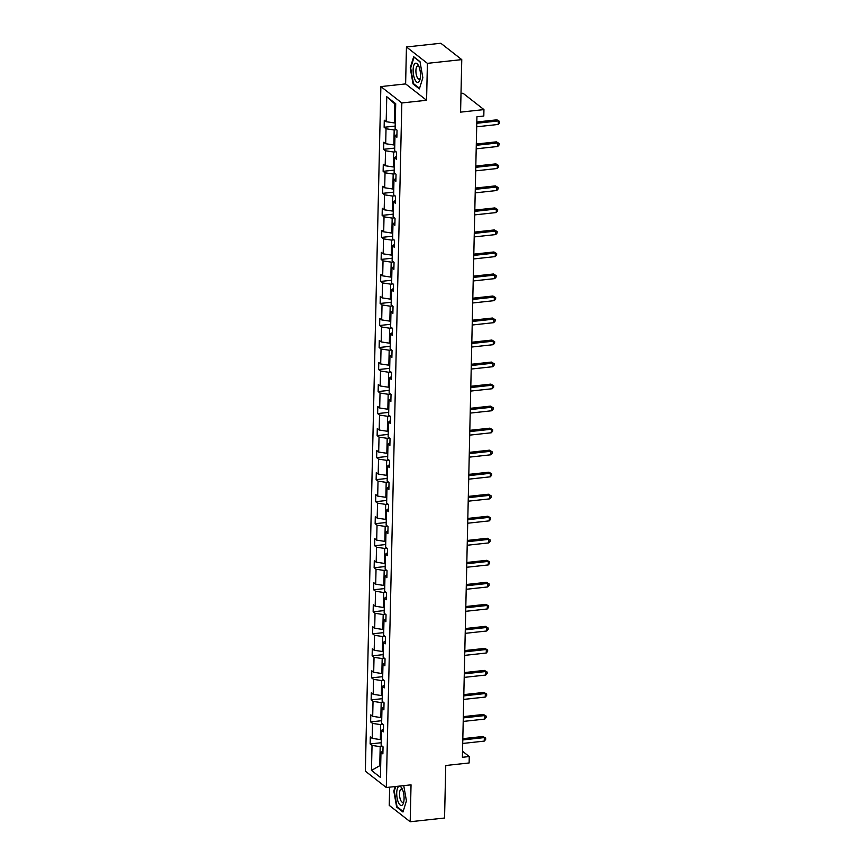 <?xml version="1.0" encoding="UTF-8"?>
<svg xmlns="http://www.w3.org/2000/svg" width="865" height="865" viewBox="0 0 865 865"><rect width="100%" height="100%" fill="white"/><g stroke="black" fill="none" stroke-linecap="round" stroke-linejoin="round"><path stroke-width="1.3" d="M406.453 46.98L405.62 83.905L426.575 100.264L427.407 63.35L406.453 46.98L440.815 43.25L461.769 59.62L460.58 112.136L483.946 109.596L462.991 93.225L461.002 93.442M427.407 63.35L461.769 59.62M389.661 787.161L389.239 805.38L410.194 821.75L444.556 818.02L445.756 765.503L469.122 762.962L469.263 756.54L462.526 751.274M380.87 86.587L365.344 771.158L386.298 787.518L401.836 102.957L380.87 86.587L405.62 83.905M382.492 746.398L380.189 746.646L379.757 765.709L371.463 770.412L372.036 745.425L370.134 743.943L381.206 742.732M380.687 765.612L379.757 765.709L380.665 766.422M380.189 746.646L372.036 745.425M382.99 724.373L380.687 724.632L380.341 739.597L372.199 738.364L370.296 736.883L370.134 743.943M372.199 738.364L372.534 723.399L370.642 721.918L381.703 720.707M383.487 702.358L381.184 702.607L380.849 717.572L372.696 716.339L370.793 714.858L370.642 721.918M372.696 716.339L373.031 701.374L371.139 699.893L382.2 698.693M383.984 680.333L381.681 680.582L381.346 695.547L373.193 694.314L371.301 692.833L371.139 699.893M373.193 694.314L373.529 679.349L371.636 677.868L382.698 676.668M384.482 658.308L382.189 658.557L381.843 673.521L373.691 672.289L371.799 670.808L371.636 677.868M373.691 672.289L374.037 657.324L372.134 655.843L383.206 654.643M384.99 636.283L382.687 636.532L382.341 651.496L374.188 650.264L372.296 648.782L372.134 655.843M374.188 650.264L374.534 635.299L372.631 633.818L383.703 632.618M385.487 614.258L383.184 614.507L382.849 629.471L374.696 628.239L372.793 626.757L372.631 633.818M374.696 628.239L375.032 613.274L373.139 611.793L384.201 610.593M385.985 592.233L383.682 592.482L383.346 607.446L375.194 606.224L373.291 604.743L373.139 611.793M375.194 606.224L375.529 591.26L373.637 589.779L384.698 588.568M386.482 570.208L384.179 570.457L383.844 585.432L375.691 584.199L373.799 582.718L373.637 589.779M375.691 584.199L376.037 569.235L374.134 567.754L385.195 566.543M386.99 548.194L384.687 548.442L384.341 563.407L376.189 562.174L374.296 560.693L374.134 567.754M376.189 562.174L376.535 547.21L374.632 545.729L385.704 544.528M387.488 526.169L385.185 526.417L384.839 541.382L376.697 540.149L374.794 538.668L374.632 545.729M376.697 540.149L377.032 525.185L375.14 523.703L386.201 522.503M387.985 504.144L385.682 504.392L385.347 519.357L377.194 518.124L375.291 516.643L375.14 523.703M377.194 518.124L377.529 503.16L375.637 501.678L386.698 500.478M388.482 482.119L386.179 482.367L385.844 497.332L377.691 496.099L375.799 494.618L375.637 501.678M377.691 496.099L378.027 481.135L376.134 479.653L387.196 478.453M388.98 460.094L386.687 460.342L386.341 475.307L378.189 474.074L376.297 472.593L376.134 479.653M378.189 474.074L378.535 459.11L376.632 457.628L387.704 456.428M389.488 438.068L387.185 438.317L386.839 453.282L378.686 452.06L376.794 450.579L376.632 457.628M378.686 452.06L379.032 437.095L377.129 435.603L388.201 434.403M389.985 416.043L387.682 416.292L387.347 431.257L379.194 430.035L377.291 428.553L377.129 435.603M379.194 430.035L379.53 415.07L377.637 413.589L388.699 412.378M390.483 394.018L388.18 394.278L387.844 409.242L379.692 408.01L377.789 406.528L377.637 413.589M379.692 408.01L380.027 393.045L378.135 391.564L389.196 390.364M390.98 372.004L388.677 372.253L388.342 387.217L380.189 385.985L378.297 384.503L378.135 391.564M380.189 385.985L380.535 371.02L378.632 369.539L389.693 368.339M391.488 349.979L389.185 350.228L388.839 365.192L380.687 363.96L378.794 362.478L378.632 369.539M380.687 363.96L381.032 348.995L379.13 347.514L390.202 346.314M391.986 327.954L389.683 328.203L389.347 343.167L381.195 341.935L379.292 340.453L379.13 347.514M381.195 341.935L381.53 326.97L379.638 325.489L390.699 324.289M392.483 305.929L390.18 306.178L389.845 321.142L381.692 319.909L379.789 318.428L379.638 325.489M381.692 319.909L382.027 304.945L380.135 303.464L391.196 302.263M392.98 283.904L390.677 284.153L390.342 299.117L382.189 297.895L380.297 296.414L380.135 303.464M382.189 297.895L382.525 282.931L380.632 281.439L391.694 280.238M393.489 261.879L391.185 262.127L390.839 277.092L382.687 275.87L380.795 274.389L380.632 281.439M382.687 275.87L383.033 260.906L381.13 259.424L392.202 258.213M393.986 239.854L391.683 240.113L391.337 255.078L383.184 253.845L381.292 252.364L381.13 259.424M383.184 253.845L383.53 238.881L381.627 237.399L392.699 236.199M394.483 217.839L392.18 218.088L391.845 233.053L383.692 231.82L381.789 230.339L381.627 237.399M383.692 231.82L384.028 216.856L382.135 215.374L393.197 214.174M394.981 195.814L392.678 196.063L392.342 211.028L384.19 209.795L382.287 208.314L382.135 215.374M384.19 209.795L384.525 194.83L382.633 193.349L393.694 192.149M395.478 173.789L393.175 174.038L392.84 189.003L384.687 187.77L382.795 186.289L382.633 193.349M384.687 187.77L385.033 172.805L383.13 171.324L394.191 170.124M395.986 151.764L393.683 152.013L393.337 166.977L385.185 165.745L383.292 164.263L383.13 171.324M385.185 165.745L385.531 150.78L383.628 149.299L394.7 148.099M396.484 129.739L394.18 129.988L393.845 144.952L385.693 143.731L383.79 142.238L383.628 149.299M385.693 143.731L386.028 128.766L384.136 127.274L395.197 126.074M395.683 104.589L394.775 103.876L394.343 122.927L386.19 121.706L384.287 120.224L384.136 127.274M386.19 121.706L386.752 96.718L395.705 103.703L395.132 128.69L397.035 130.172L396.873 137.232L394.981 135.751L394.635 150.715L396.538 152.197L396.375 159.257L394.472 157.776L394.137 172.74L396.029 174.222L395.878 181.282L393.975 179.801L393.64 194.766L395.532 196.247L395.37 203.297L393.478 201.815L393.143 216.78L395.035 218.261L394.873 225.322L392.98 223.84L392.634 238.805L394.537 240.286L394.375 247.347L392.483 245.865L392.137 260.83L394.04 262.311L393.878 269.372L391.975 267.89L391.64 282.855L393.532 284.336L393.38 291.397L391.477 289.916L391.142 304.88L393.034 306.361L392.872 313.422L390.98 311.941L390.634 326.905L392.537 328.386L392.375 335.447L390.483 333.966L390.137 348.93L392.04 350.411L391.877 357.461L389.974 355.98L389.639 370.944L391.531 372.437L391.38 379.486L389.477 378.005L389.142 392.97L391.034 394.451L390.872 401.511L388.98 400.03L388.644 414.995L390.537 416.476L390.375 423.536L388.482 422.055L388.136 437.02L390.039 438.501L389.877 445.562L387.985 444.08L387.639 459.045L389.542 460.526L389.38 467.587L387.477 466.105L387.142 481.07L389.034 482.551L388.882 489.612L386.979 488.13L386.644 503.095L388.536 504.576L388.374 511.637L386.482 510.145L386.136 525.109L388.039 526.601L387.877 533.651L385.985 532.17L385.639 547.134L387.542 548.615L387.379 555.676L385.476 554.195L385.141 569.159L387.033 570.64L386.882 577.701L384.979 576.22L384.644 591.184L386.536 592.666L386.374 599.726L384.482 598.245L384.147 613.209L386.039 614.691L385.877 621.751L383.984 620.27L383.638 635.234L385.541 636.716L385.379 643.776L383.476 642.295L383.141 657.259L385.044 658.741L384.882 665.801L382.979 664.309L382.644 679.274L384.536 680.766L384.384 687.816L382.481 686.334L382.146 701.299L384.038 702.78L383.876 709.841L381.984 708.359L381.638 723.324L383.541 724.805L383.379 731.866L381.487 730.384L381.141 745.349L383.044 746.83L382.881 753.891L380.978 752.409L380.416 777.397L371.463 770.412M483.946 109.596L483.805 116.018L476.929 116.764L462.397 757.286L469.263 756.54M383.444 728.946L381.487 730.384M381.27 739.488L380.341 739.597M380.687 724.632L372.534 723.399M383.941 706.921L381.984 708.359M381.779 717.463L380.849 717.572M381.184 702.607L373.031 701.374M384.449 684.896L382.481 686.334M382.276 695.438L381.346 695.547M381.681 680.582L373.529 679.349M384.947 662.882L382.979 664.309M382.773 673.424L381.843 673.521M382.189 658.557L374.037 657.324M385.444 640.857L383.476 642.295M383.271 651.399L382.341 651.496M382.687 636.532L374.534 635.299M385.941 618.832L383.984 620.27M383.779 629.374L382.849 629.471M383.184 614.507L375.032 613.274M386.45 596.807L384.482 598.245M384.276 607.349L383.346 607.446M383.682 592.482L375.529 591.26M386.947 574.782L384.979 576.22M384.774 585.324L383.844 585.432M384.179 570.457L376.037 569.235M387.444 552.757L385.476 554.195M385.271 563.299L384.341 563.407M384.687 548.442L376.535 547.21M387.942 530.732L385.985 532.17M385.779 541.274L384.839 541.382M385.185 526.417L377.032 525.185M388.439 508.717L386.482 510.145M386.277 519.26L385.347 519.357M385.682 504.392L377.529 503.16M388.947 486.692L386.979 488.13M386.774 497.234L385.844 497.332M386.179 482.367L378.027 481.135M389.445 464.667L387.477 466.105M387.271 475.209L386.341 475.307M386.687 460.342L378.535 459.11M389.942 442.642L387.985 444.08M387.769 453.184L386.839 453.282M387.185 438.317L379.032 437.095M390.439 420.617L388.482 422.055M388.277 431.159L387.347 431.257M387.682 416.292L379.53 415.07M390.948 398.592L388.98 400.03M388.774 409.134L387.844 409.242M388.18 394.278L380.027 393.045M391.445 376.567L389.477 378.005M389.272 387.109L388.342 387.217M388.677 372.253L380.535 371.02M391.942 354.542L389.974 355.98M389.769 365.095L388.839 365.192M389.185 350.228L381.032 348.995M392.44 332.528L390.483 333.966M390.277 343.07L389.347 343.167M389.683 328.203L381.53 326.97M392.937 310.503L390.98 311.941M390.775 321.045L389.845 321.142M390.18 306.178L382.027 304.945M393.445 288.478L391.477 289.916M391.272 299.02L390.342 299.117M390.677 284.153L382.525 282.931M393.943 266.452L391.975 267.89M391.769 276.995L390.839 277.092M391.185 262.127L383.033 260.906M394.44 244.427L392.483 245.865M392.267 254.97L391.337 255.078M391.683 240.113L383.53 238.881M394.937 222.402L392.98 223.84M392.775 232.945L391.845 233.053M392.18 218.088L384.028 216.856M395.446 200.377L393.478 201.815M393.272 210.93L392.342 211.028M392.678 196.063L384.525 194.83M395.943 178.363L393.975 179.801M393.77 188.905L392.84 189.003M393.175 174.038L385.033 172.805M396.44 156.338L394.472 157.776M394.267 166.88L393.337 166.977M393.683 152.013L385.531 150.78M396.938 134.313L394.981 135.751M394.775 144.855L393.845 144.952M394.18 129.988L386.028 128.766M426.575 100.264L401.836 102.957M410.194 821.75L411.037 784.836L386.298 787.518M395.273 122.83L394.343 122.927M394.775 103.876L386.752 96.718M382.946 750.971L380.978 752.409M419.374 88.9L422.844 77.742L420.001 61.653L413.686 56.722L410.215 67.881L413.07 83.97L419.374 88.9M395.186 786.555L393.813 790.988L396.657 807.077L402.971 812.008L406.431 800.849L403.739 785.625M413.827 83.894L413.07 83.97M397.413 807.002L396.657 807.077M476.777 123.263L498.327 120.927L498.24 124.452L476.702 126.798M476.81 122.008L496.91 119.824L499.656 121.457L499.624 122.873L498.24 124.452M496.91 119.824L499.656 121.457M476.28 145.288L497.818 142.952L497.743 146.477L476.204 148.823M476.312 144.033L496.402 141.849L499.159 143.482L499.127 144.898L497.743 146.477M496.402 141.849L499.159 143.482M475.782 167.313L497.321 164.977L497.245 168.502L475.696 170.848M475.815 166.048L495.904 163.863L498.662 165.507L498.629 166.923L497.245 168.502M495.904 163.863L498.662 165.507M418.822 66.27A9.666 3.557 -96.2 0 0 418.465 65.524A9.666 3.557 -96.2 0 0 413.611 66.075A9.666 3.557 -96.2 0 0 414.789 79.288A9.666 3.557 -96.2 0 0 419.99 79.515A9.666 3.557 -96.2 0 0 418.822 66.27M419.049 66.81A6.617 2.433 -96.2 0 0 417.719 66.032A6.617 2.433 -96.2 0 0 415.935 70.087A6.617 2.433 -96.2 0 0 417.049 77.061A6.617 2.433 -96.2 0 0 419.147 79.18A6.617 2.433 -96.2 0 0 420.282 78.142M419.547 88.36L413.448 83.591L410.691 68.011L414.043 57.198L420.033 61.869M402.42 789.377A9.666 3.557 -96.2 0 0 402.063 788.631A9.666 3.557 -96.2 0 0 397.208 789.183A9.666 3.557 -96.2 0 0 398.376 802.396A9.666 3.557 -96.2 0 0 403.577 802.623A9.666 3.557 -96.2 0 0 402.42 789.377M402.636 789.907A6.617 2.433 -96.2 0 0 401.306 789.14A6.617 2.433 -96.2 0 0 399.522 793.183A6.617 2.433 -96.2 0 0 400.636 800.168A6.617 2.433 -96.2 0 0 402.733 802.288A6.617 2.433 -96.2 0 0 403.868 801.25M403.133 811.467L397.035 806.699L394.278 791.118L395.716 786.501M475.285 189.338L496.824 187.002L496.737 190.527L475.199 192.863M475.307 188.073L495.407 185.888L498.164 187.532L498.132 188.938L496.737 190.527M495.407 185.888L498.164 187.532M474.777 211.363L496.326 209.016L496.24 212.552L474.701 214.888M474.809 210.098L494.91 207.914L497.656 209.557L497.624 210.963L496.24 212.552M494.91 207.914L497.656 209.557M474.279 233.388L495.818 231.042L495.742 234.577L474.204 236.913M474.312 232.123L494.402 229.939L497.159 231.582L497.126 232.988L495.742 234.577M494.402 229.939L497.159 231.582M473.782 255.413L495.321 253.067L495.245 256.602L473.706 258.938M473.815 254.148L493.904 251.964L496.661 253.596L496.629 255.013L495.245 256.602M493.904 251.964L496.661 253.596M473.285 277.427L494.823 275.092L494.748 278.617L473.198 280.963M473.306 276.173L493.407 273.989L496.164 275.621L496.132 277.038L494.748 278.617M493.407 273.989L496.164 275.621M472.787 299.452L494.326 297.117L494.239 300.642L472.701 302.988M472.809 298.198L492.909 296.014L495.667 297.647L495.634 299.063L494.239 300.642M492.909 296.014L495.667 297.647M472.279 321.477L493.829 319.142L493.742 322.667L472.204 325.013M472.312 320.212L492.412 318.028L495.158 319.672L495.126 321.088L493.742 322.667M492.412 318.028L495.158 319.672M471.782 343.502L493.32 341.167L493.245 344.692L471.706 347.027M471.814 342.237L491.904 340.053L494.661 341.697L494.629 343.102L493.245 344.692M491.904 340.053L494.661 341.697M471.284 365.527L492.823 363.181L492.747 366.717L471.198 369.052M471.317 364.262L491.407 362.078L494.164 363.722L494.131 365.127L492.747 366.717M491.407 362.078L494.164 363.722M470.787 387.552L492.326 385.206L492.239 388.742L470.701 391.077M470.809 386.287L490.909 384.103L493.666 385.747L493.634 387.152L492.239 388.742M490.909 384.103L493.666 385.747M470.279 409.578L491.828 407.231L491.742 410.767L470.203 413.102M470.311 408.312L490.412 406.128L493.158 407.761L493.126 409.177L491.742 410.767M490.412 406.128L493.158 407.761M469.782 431.592L491.32 429.256L491.244 432.781L469.706 435.127M469.814 430.338L489.904 428.153L492.661 429.786L492.628 431.203L491.244 432.781M489.904 428.153L492.661 429.786M469.284 453.617L490.823 451.281L490.747 454.806L469.208 457.153M469.317 452.363L489.406 450.178L492.163 451.811L492.131 453.228L490.747 454.806M489.406 450.178L492.163 451.811M468.787 475.642L490.325 473.306L490.25 476.831L468.7 479.178M468.808 474.377L488.909 472.193L491.666 473.836L491.634 475.253L490.25 476.831M488.909 472.193L491.666 473.836M468.289 497.667L489.828 495.331L489.741 498.856L468.203 501.192M468.311 496.402L488.411 494.218L491.169 495.861L491.136 497.267L489.741 498.856M488.411 494.218L491.169 495.861M467.781 519.692L489.331 517.346L489.244 520.881L467.706 523.217M467.814 518.427L487.914 516.243L490.66 517.886L490.628 519.292L489.244 520.881M487.914 516.243L490.66 517.886M467.284 541.717L488.822 539.371L488.747 542.906L467.208 545.242M467.316 540.452L487.406 538.268L490.163 539.911L490.131 541.317L488.747 542.906M487.406 538.268L490.163 539.911M466.786 563.742L488.325 561.396L488.249 564.932L466.7 567.267M466.808 562.477L486.909 560.293L489.666 561.926L489.633 563.342L488.249 564.932M486.909 560.293L489.666 561.926M466.289 585.767L487.828 583.421L487.741 586.946L466.203 589.292M466.311 584.502L486.411 582.318L489.168 583.951L489.136 585.367L487.741 586.946M486.411 582.318L489.168 583.951M465.781 607.781L487.33 605.446L487.244 608.971L465.705 611.317M465.813 606.527L485.914 604.343L488.66 605.976L488.628 607.392L487.244 608.971M485.914 604.343L488.66 605.976M465.284 629.807L486.822 627.471L486.746 630.996L465.208 633.342M465.316 628.541L485.406 626.357L488.163 628.001L488.13 629.417L486.746 630.996M485.406 626.357L488.163 628.001M464.786 651.832L486.325 649.496L486.249 653.021L464.71 655.367M464.819 650.567L484.908 648.382L487.665 650.026L487.633 651.432L486.249 653.021M484.908 648.382L487.665 650.026M464.289 673.857L485.827 671.51L485.752 675.046L464.202 677.382M464.31 672.592L484.411 670.407L487.168 672.051L487.136 673.457L485.752 675.046M484.411 670.407L487.168 672.051M463.791 695.882L485.33 693.535L485.243 697.071L463.705 699.407M463.813 694.617L483.913 692.433L486.671 694.076L486.638 695.482L485.243 697.071M483.913 692.433L486.671 694.076M463.283 717.907L484.832 715.56L484.746 719.096L463.207 721.432M463.316 716.642L483.416 714.458L486.162 716.09L486.13 717.507L484.746 719.096M483.416 714.458L486.162 716.09M462.786 739.932L484.324 737.586L484.249 741.11L462.71 743.457M462.818 738.667L482.908 736.483L485.665 738.115L485.633 739.532L484.249 741.11M482.908 736.483L485.665 738.115"/></g></svg>
